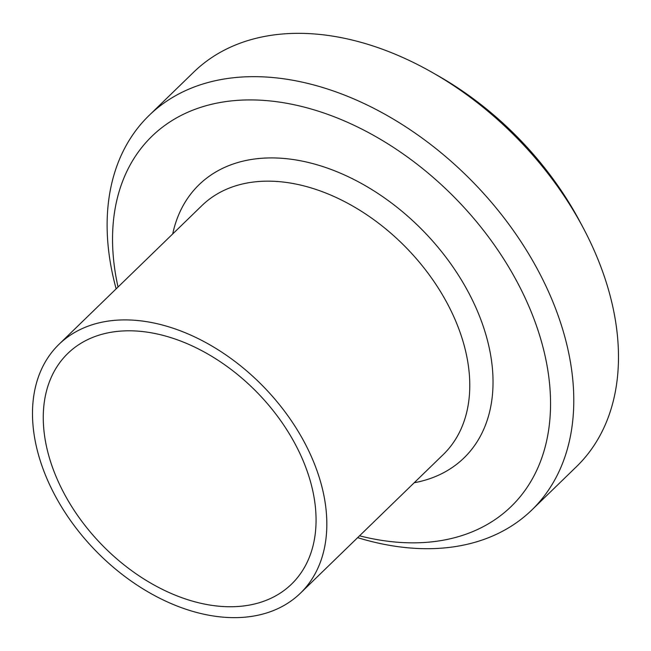<?xml version="1.0" encoding="UTF-8"?>
<svg xmlns="http://www.w3.org/2000/svg" width="651" height="651" viewBox="0 0 651 651"><rect width="100%" height="100%" fill="white"/><g stroke="black" fill="none" stroke-linecap="round" stroke-linejoin="round"><path stroke-width="0.98" d="M531.908 509.92L576.574 466.564A274.844 186.04 -134.1 0 0 583.125 227.695A274.844 186.04 -134.1 0 0 432.679 72.7A274.844 186.04 -134.1 0 0 193.713 72.131L149.046 115.487A274.844 186.04 45.9 0 1 473.969 183.126A274.844 186.04 45.9 0 1 531.908 509.92A274.844 186.04 45.9 0 1 357.643 537.653M432.679 72.7L438.684 76.126A257.934 174.59 45.9 0 1 579.878 221.584L583.125 227.695M359.531 535.814A257.934 174.59 -134.1 0 0 547.751 369.752A257.934 174.59 -134.1 0 0 289.63 103.826A257.934 174.59 -134.1 0 0 118.034 287.018M116.147 288.857A274.844 186.04 45.9 0 1 149.046 115.487M231.797 606.74A160.683 108.758 45.9 0 1 73.319 509.082A160.683 108.758 45.9 0 1 67.761 353.493A160.683 108.758 45.9 0 1 257.715 393.041A160.683 108.758 45.9 0 1 291.591 584.085A160.683 108.758 45.9 0 1 231.797 606.74M235.914 617.628A173.361 117.351 45.9 0 1 64.921 512.264A173.361 117.351 45.9 0 1 58.924 344.395A173.361 117.351 45.9 0 1 263.875 387.06A173.361 117.351 45.9 0 1 300.42 593.191A173.361 117.351 45.9 0 1 235.914 617.628M172.702 233.953A190.279 128.792 45.9 0 1 423.964 231.666A190.279 128.792 45.9 0 1 414.199 482.749M58.924 344.395L201.859 205.651A173.361 117.351 45.9 0 1 406.818 248.316A173.361 117.351 45.9 0 1 443.364 454.447L300.42 593.191"/></g></svg>
